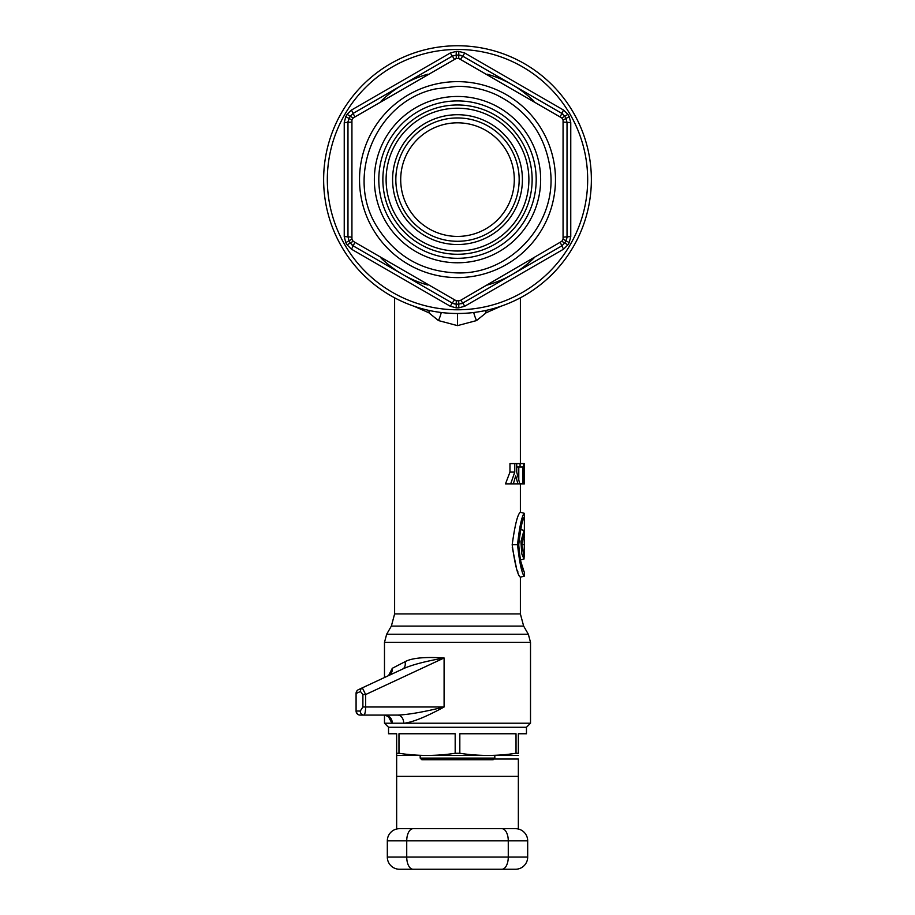 <?xml version="1.0" encoding="UTF-8"?>
<svg xmlns="http://www.w3.org/2000/svg" width="915" height="915" viewBox="0 0 915 915"><rect width="100%" height="100%" fill="white"/><g stroke="black" fill="none" stroke-linecap="round" stroke-linejoin="round"><path stroke-width="1.37" d="M457.5 45.75A133.865 133.865 0 0 1 591.365 179.614A133.865 133.865 0 0 1 457.5 313.49A133.865 133.865 0 0 1 323.635 179.614A133.865 133.865 0 0 1 457.5 45.75A133.865 133.865 0 0 0 323.635 179.614A133.865 133.865 0 0 0 457.5 313.49A133.865 133.865 0 0 0 591.365 179.614A133.865 133.865 0 0 0 457.5 45.75A133.865 133.865 0 0 1 591.365 179.614A133.865 133.865 0 0 1 457.5 313.49L457.5 325.626L476.532 320.57L486.242 312.724L485.751 310.471M429.89 310.608L428.758 312.724L438.468 320.57L457.5 325.626M438.468 320.57A16.23 4.449 116.2 0 0 441.27 312.507M429.249 310.471L428.758 312.724L414.003 306.228M523.723 518.633L524.432 516.861C522.602 518.279 520.704 527.578 518.736 544.757C519.892 558.974 521.664 567.918 524.032 571.589L520.692 561.135C515.946 546.838 521.081 522.499 523.929 518.107M394.617 297.798L394.617 613.931L520.383 613.931L520.383 577.171L524.432 576.084L524.432 572.573L523.266 569.587M521.996 565.859L520.429 559.991M517.535 544.722C520.075 564.91 522.374 575.352 524.409 576.027C521.836 573.636 519.548 563.205 517.535 544.722C520.075 524.535 522.362 514.104 524.409 513.407C521.836 515.797 519.548 526.239 517.535 544.722L512.183 544.722C514.962 524.707 517.696 513.887 520.383 512.263C517.684 513.921 514.951 524.741 512.183 544.722C514.973 564.749 517.707 575.569 520.383 577.171C517.684 575.512 514.951 564.704 512.183 544.722M524.375 544.722L523.906 533.891L521.779 544.722L523.906 555.542L524.375 544.722L521.779 544.722M524.432 551.882L523.998 559.031L521.813 553.964L520.932 541.588L524.009 530.403L524.432 533.09M524.375 518.462L524.375 531.455M500.997 306.228L486.242 312.724L485.11 310.608M512.24 547.147L516.518 568.432M517.307 570.491L517.97 572.058M518.782 479.723L518.782 467.005M509.964 472.094L514.768 472.094L510.696 483.863L505.492 483.863L509.964 472.094L509.964 463.585L524.352 463.585L524.432 483.863L523.975 463.585M388.566 675.613L392.295 668.305L405.025 661.705C411.841 657.976 424.869 656.741 444.095 657.976L444.095 706.986C426.653 716.559 413.408 721.969 404.384 723.216L530.517 723.216L530.517 642.364L528.344 634.255L386.656 634.255L391.357 626.1L523.643 626.1L528.344 634.255M396.653 829.024L396.653 753.274C396.653 756.145 396.653 756.145 396.653 753.274L396.653 733.761L388.532 733.761L388.532 727.265L457.5 727.265L388.532 727.265L384.483 723.216L391.952 723.216L388.166 716.148M391.952 723.216L404.384 723.216M362.889 706.986L360.258 711.035L356.393 711.035A4.06 3.74 90 0 0 360.144 715.095A4.06 4.06 0 0 1 356.084 711.035L356.084 693.341A4.06 4.06 0 0 1 358.428 689.67A4.06 3.683 65 0 0 356.393 693.341L360.453 691.523L362.889 694.554L362.889 706.986L365.645 706.986C365.531 711.744 364.936 714.443 363.861 715.095L360.144 715.095A4.06 4.06 0 0 1 356.084 711.035L356.084 693.341A4.06 4.06 0 0 1 358.428 689.67L362.329 687.84L365.645 694.554L365.645 706.986L444.095 706.986C423.942 711.95 408.49 714.649 397.728 715.095L385.043 715.095A8.109 7.24 -90 0 1 392.295 723.216M392.775 673.646L388.475 675.659A8.109 7.091 65 0 0 392.295 668.305M395.44 672.411L402.623 669.059A8.109 5.547 65 0 0 405.025 661.705M360.453 691.523A4.06 3.511 65 0 1 362.329 687.84L402.623 669.059C410.858 665.125 424.674 661.431 444.095 657.976L365.645 694.554L362.889 694.554M403.709 723.216A8.109 5.982 -90 0 0 397.728 715.095L363.861 715.095A4.06 3.603 -90 0 1 360.258 711.035M360.144 715.095L385.043 715.095L389.024 717.063L388.749 716.239M396.653 753.274L398.974 753.274C417.709 756.145 436.444 756.145 455.178 753.274L459.822 753.274C478.556 756.145 497.291 756.145 516.026 753.274L518.347 753.274L518.347 733.761L526.468 733.761L526.468 727.265L457.5 727.265L526.468 727.265L530.517 723.216M476.532 320.57A16.23 4.449 63.8 0 1 473.73 312.507M519.743 483.703L523.677 483.703L523.677 463.585M516.723 467.005L520.075 467.005L520.075 463.585M520.075 467.005L522.934 467.005L522.934 483.703M513.361 483.863L519.777 483.863L516.723 472.117L516.723 463.585M514.768 472.094L514.768 463.585M510.696 483.863L513.338 483.863L515.717 475.846L517.89 483.863M520.383 483.863L524.432 483.863M457.5 236.413A56.799 56.799 0 0 0 514.299 179.614A56.799 56.799 0 0 0 457.5 122.827A56.799 56.799 0 0 0 400.701 179.614A56.799 56.799 0 0 0 457.5 236.413M457.5 241.286A61.66 61.66 0 0 1 395.84 179.614A61.66 61.66 0 0 1 457.5 117.955A61.66 61.66 0 0 1 519.16 179.614A61.66 61.66 0 0 1 457.5 241.286M457.5 244.522A64.908 64.908 0 0 0 522.408 179.614A64.908 64.908 0 0 0 457.5 114.718A64.908 64.908 0 0 0 392.592 179.614A64.908 64.908 0 0 0 457.5 244.522M457.5 251.019A71.393 71.393 0 0 1 386.107 179.614A71.393 71.393 0 0 1 457.5 108.222A71.393 71.393 0 0 1 528.893 179.614A71.393 71.393 0 0 1 457.5 251.019M457.5 254.267A74.641 74.641 0 0 1 382.859 179.614A74.641 74.641 0 0 1 457.5 104.973A74.641 74.641 0 0 1 532.141 179.614A74.641 74.641 0 0 1 457.5 254.267M460.737 300.257L458.735 300.795A121.192 121.192 0 0 1 457.5 300.806A121.192 121.192 0 0 1 456.265 300.795L353.167 241.286A121.192 121.192 0 0 1 351.932 239.135L351.932 120.105A121.192 121.192 0 0 1 353.167 117.955L456.265 58.434A121.192 121.192 0 0 1 457.5 58.434A121.192 121.192 0 0 1 458.735 58.434L561.833 117.955A121.192 121.192 0 0 1 563.068 120.105L563.068 239.135A121.192 121.192 0 0 1 561.833 241.286L460.737 300.257L462.75 303.071L458.77 304.157A124.543 124.543 0 0 1 456.23 304.157L454.995 304.043M563.594 237.134L567.025 236.802L565.985 240.782A124.543 124.543 0 0 1 564.715 242.99L561.787 245.883L462.75 303.071L458.77 304.157A124.543 124.543 0 0 1 456.23 304.157L452.25 303.071L353.213 245.883L350.285 242.99A124.543 124.543 0 0 1 349.015 240.782L347.975 236.802L347.975 122.438L349.015 118.458A124.543 124.543 0 0 1 350.285 116.251L353.213 113.357L452.25 56.17L456.23 55.083A124.543 124.543 0 0 1 458.77 55.083L462.75 56.17L561.787 113.357L564.715 116.251A124.543 124.543 0 0 1 565.985 118.458L567.025 122.438L567.025 236.802L570.766 236.642L569.21 242.601A128.237 128.237 0 0 1 567.906 244.865L563.514 249.2L464.751 306.228L458.804 307.852A128.237 128.237 0 0 1 457.5 307.863A128.237 128.237 0 0 1 456.196 307.852L450.249 306.228L351.486 249.2L347.094 244.865A128.237 128.237 0 0 1 345.79 242.601L344.234 236.642L344.234 122.599L345.79 116.64A128.237 128.237 0 0 1 347.094 114.364L351.486 110.04L450.249 53.013L456.196 51.389A128.237 128.237 0 0 1 457.5 51.377A128.237 128.237 0 0 1 458.804 51.389L464.751 53.013L563.514 110.04L567.906 114.364A128.237 128.237 0 0 1 569.21 116.64L570.766 122.599L570.766 236.642M347.975 122.381L348.066 121.18M347.975 230.077L347.975 224.083M347.975 165.672L347.975 129.621M354.643 116.502L351.486 110.04M351.406 122.107L344.234 122.599M351.486 249.2L353.213 245.883L350.285 242.99A124.543 124.543 0 0 1 349.015 240.782L347.975 236.802L344.234 236.642M353.167 245.861L352.138 245.14M437.953 294.813L423.839 286.658M405.185 275.884L400.644 273.265M381.692 262.331L367.567 254.176M454.481 303.94L453.84 303.769M462.693 303.094L461.217 303.746M547.433 254.176L533.308 262.331M514.31 273.288L510.078 275.735M491.172 286.658L477.047 294.802M560.357 242.738L563.514 249.2M567.025 236.859L566.934 238.06M567.025 129.164L567.025 135.157M567.025 193.568L567.025 229.619M561.833 113.38L562.862 114.101M477.047 64.427L491.161 72.582M510.101 83.517L514.356 85.976M533.308 96.91L547.433 105.065M458.735 58.434L458.77 55.083L460.005 55.197M460.519 55.3L461.16 55.472M458.804 51.389L458.77 55.083L462.75 56.17L464.751 53.013M452.307 56.147L453.783 55.495M454.263 58.983L450.249 53.013M367.567 105.065L381.692 96.91M400.69 85.953L404.922 83.505M423.828 72.582L437.953 64.427M462.738 303.071L464.751 306.228M456.265 300.795L456.23 304.157L452.25 303.071L450.249 306.228M563.594 122.107L570.766 122.599M560.357 116.502L563.514 110.04M487.215 285.045A109.526 109.526 0 0 0 533.937 258.064M533.937 101.176A109.526 109.526 0 0 0 487.215 74.195M427.785 74.195A109.526 109.526 0 0 0 381.063 101.176M381.063 258.064A109.526 109.526 0 0 0 427.785 285.045M494.821 758.1L420.179 758.1L421.804 759.725L493.196 759.725L494.821 758.1L494.821 755.664M420.179 758.1L420.179 755.664M398.974 753.274L398.974 733.761L455.178 733.761L455.178 753.274M413.02 754.875L406.443 754.246M396.653 755.447L518.347 755.447M459.822 753.274L459.822 733.761L516.026 733.761L516.026 753.274L509.781 754.097M501.489 754.921L499.865 755.035M518.347 753.274C518.347 756.145 518.347 756.145 518.347 753.274C518.347 756.145 518.347 756.145 518.347 753.274M518.347 829.024L518.347 759.027L493.894 759.027M421.804 759.725L493.196 759.725M399.489 828.681L515.511 828.681L399.489 828.681A12.17 12.17 0 0 0 387.32 840.851A12.17 12.17 0 0 1 399.489 828.681A12.17 12.17 0 0 0 387.32 840.851L387.32 857.081A12.17 12.17 0 0 0 399.489 869.25L515.511 869.25L399.489 869.25M515.511 828.681A12.17 12.17 0 0 1 527.681 840.851A12.17 12.17 -90 0 0 515.511 828.681A12.17 12.17 0 0 1 527.681 840.851L527.681 857.081L406.729 857.081L406.729 840.851A12.17 6.348 -90 0 1 413.077 828.681M515.511 869.25A12.17 12.17 90 0 0 527.681 857.081L521.996 857.081M384.483 677.512L384.483 642.364L530.517 642.364M457.5 258.316A78.701 78.701 0 0 1 378.799 179.614A78.701 78.701 0 0 1 457.5 100.913A78.701 78.701 0 0 1 536.201 179.614A78.701 78.701 0 0 1 457.5 258.316M457.5 262.777A83.151 83.151 0 0 0 540.651 179.614A83.151 83.151 0 0 0 457.5 96.464A83.151 83.151 0 0 0 374.349 179.614A83.151 83.151 0 0 0 457.5 262.777M457.5 277.6A97.974 97.974 0 0 1 359.526 179.614A97.974 97.974 0 0 1 457.5 81.641A97.974 97.974 0 0 1 555.474 179.614A97.974 97.974 0 0 1 457.5 277.6M452.25 56.17L456.23 55.083L456.265 58.434M347.975 122.438L349.015 118.458L351.932 120.105M347.975 236.802L351.406 237.134M345.79 242.601L349.015 240.782A124.543 124.543 0 0 0 350.285 242.99A124.543 124.543 0 0 1 349.015 240.782L351.932 239.135M353.213 113.357L350.285 116.251A124.543 124.543 0 0 0 349.015 118.458A124.543 124.543 0 0 1 350.285 116.251L353.167 117.955M561.787 113.357L564.715 116.251A124.543 124.543 0 0 1 565.985 118.458L563.068 120.105M561.833 117.955L564.715 116.251A124.543 124.543 0 0 1 565.985 118.458L569.21 116.64M567.025 236.802L565.985 240.782A124.543 124.543 0 0 1 564.715 242.99L561.833 241.286M569.21 242.601L565.985 240.782A124.543 124.543 0 0 1 564.715 242.99L567.906 244.865M350.285 116.251L347.094 114.364M349.015 118.458L345.79 116.64M353.167 241.286L347.094 244.865M353.213 245.883L354.643 242.738M452.25 303.071L454.263 300.257M458.804 307.852L458.735 300.795M565.985 240.782L563.068 239.135M462.75 56.17L460.737 58.983M456.23 55.083L456.196 51.389M457.5 49.456A130.17 130.17 0 0 0 327.33 179.614A130.17 130.17 0 0 0 457.5 309.785A130.17 130.17 0 0 0 587.67 179.614A130.17 130.17 0 0 0 457.5 49.456M456.23 304.157L456.196 307.852M564.715 116.251L567.906 114.364M518.347 776.355L396.653 776.355M527.681 840.851L387.32 840.851M413.077 869.25A12.17 6.348 -90 0 1 406.729 857.081L387.32 857.081M501.923 869.25A12.17 6.348 -90 0 0 508.271 857.081L508.271 840.851A12.17 6.348 -90 0 0 501.923 828.681M524.432 537.551L524.432 532.919M524.432 516.861L524.432 513.349L520.383 512.263L520.383 483.703M520.383 463.585L520.383 297.798M520.383 613.931L523.643 626.1M394.617 613.931L391.357 626.1M384.483 642.364L386.656 634.255M384.483 723.216L384.483 715.095M388.475 675.659L389.538 675.018M519.914 560.117L523.998 559.031M519.926 529.316L524.009 530.403M457.5 86.319L435.723 88.892C377.003 100.73 344.886 174.948 376.454 225.845C395.04 256.04 422.055 271.732 457.5 272.922C511.702 274.592 558.516 221.499 550.064 167.925C544.734 134.082 526.674 109.64 495.896 94.588C483.68 89.11 470.882 86.353 457.5 86.319M561.787 245.883L564.715 242.99M567.025 122.438L565.985 118.458"/></g></svg>

